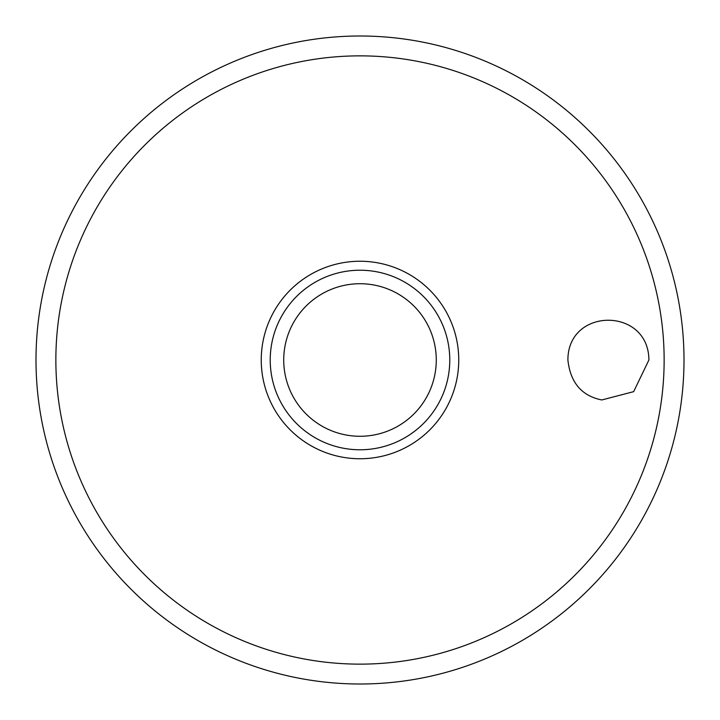 <?xml version="1.0" encoding="UTF-8"?>
<svg xmlns="http://www.w3.org/2000/svg" width="720" height="720" viewBox="0 0 720 720"><rect width="100%" height="100%" fill="white"/><g stroke="black" fill="none" stroke-linecap="round" stroke-linejoin="round"><path stroke-width="1.08" d="M36 360A324 324 0 0 0 360 684A324 324 0 0 0 684 360A324 324 0 0 0 360 36A324 324 0 0 0 36 360M567.9 360C567.774 307.053 648.639 306.945 648.9 360L633.654 391.662L601.794 399.96C581.643 395.883 570.339 382.563 567.9 360M458.748 360A98.757 98.757 0 0 0 360 261.243A98.757 98.757 0 0 0 261.243 360A98.757 98.757 0 0 0 360 458.748A98.757 98.757 0 0 0 458.748 360M360 449.775A89.775 89.775 0 0 0 449.775 360A89.775 89.775 0 0 0 360 270.225A89.775 89.775 0 0 0 270.225 360A89.775 89.775 0 0 0 360 449.775A89.775 89.775 0 0 1 270.225 360A89.775 89.775 0 0 1 360 270.225M664.137 360A304.137 304.137 0 0 0 360 55.863A304.137 304.137 0 0 0 55.863 360A304.137 304.137 0 0 0 360 664.137A304.137 304.137 0 0 0 664.137 360M436.275 360A76.275 76.275 0 0 0 360 283.725A76.275 76.275 0 0 0 283.725 360A76.275 76.275 0 0 0 360 436.275A76.275 76.275 0 0 0 436.275 360"/></g></svg>
